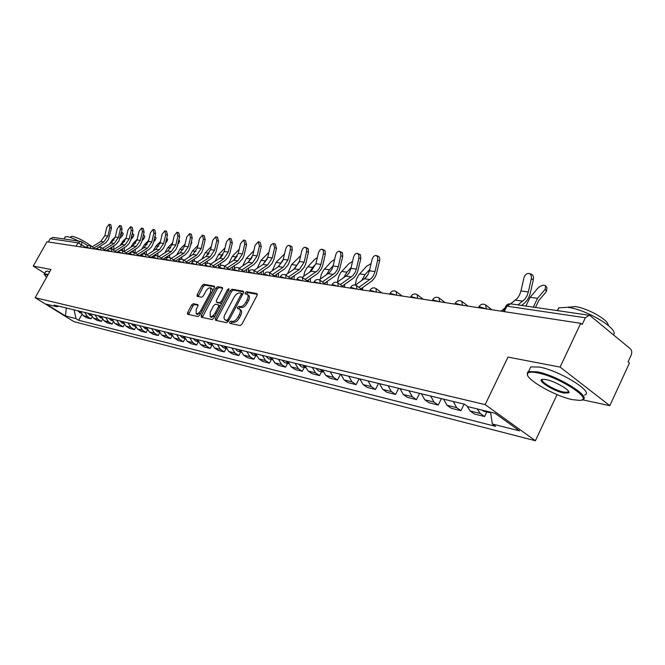 <?xml version="1.0" encoding="UTF-8"?>
<svg xmlns="http://www.w3.org/2000/svg" width="665" height="665" viewBox="0 0 665 665"><rect width="100%" height="100%" fill="white"/><g stroke="black" fill="none" stroke-linecap="round" stroke-linejoin="round"><path stroke-width="1" d="M229.749 322.093L229.749 323.323L240.14 325.551L241.969 324.154L257.106 295.327L256.948 293.556L246.491 291.736L245.235 292.716L245.235 293.905L247.097 294.312C248.427 295.21 248.436 297.039 247.131 299.79L245.884 302.176C244.072 305.218 242.143 306.706 240.098 306.648L238.768 306.39L237.513 307.371L237.513 308.577L239.334 309.001C240.672 309.915 240.68 311.769 239.358 314.562L238.103 316.956C236.283 320.006 234.363 321.494 232.326 321.403L231.004 321.129L229.749 322.093M239.708 309.25L240.647 309.89C241.994 310.813 242.002 312.666 240.688 315.459L239.433 317.845C237.613 320.896 235.693 322.375 233.656 322.292L232.334 322.01L230.871 323.572M257.405 294.321L247.804 292.633L246.358 294.121M247.488 294.578L248.411 295.21C249.741 296.116 249.749 297.945 248.452 300.696L247.197 303.074C245.393 306.116 243.465 307.604 241.42 307.546L240.082 307.288L238.627 308.809M193.324 303.689L191.645 305.019L187.58 312.625L187.547 314.287L198.02 316.54L199.724 315.202L214.329 287.77L214.354 286.141L203.706 284.263L202.027 285.601L197.148 294.736L197.106 296.366L201.67 297.247L203.357 295.9L205.793 291.337C207.438 288.66 209.059 287.496 210.655 287.829L210.581 292.209L200.98 310.239C199.342 312.907 197.738 314.071 196.15 313.73L196.233 309.258L197.829 306.266L197.862 304.612L193.324 303.689L194.604 304.545L192.933 305.867L188.552 314.512M582.341 399.773L609.822 405.675L560.096 367.088L507.985 357.097L485.167 404.619L35.17 297.712L50.981 269.483L33.25 266.091L46.957 241.761L580.711 323.323L582.183 324.52L585.358 317.762L506.921 306.174L505.475 306.673M560.096 367.088L580.711 323.323M215.468 318.535L215.568 320.297L226.657 322.666L228.444 321.286L243.415 292.908L243.407 291.212L232.027 289.209L230.265 290.588L215.468 318.535L216.782 319.408L216.466 320.488M212.102 319.549L201.271 317.222L201.296 315.534L215.917 288.053L217.638 286.69L222.384 287.538L222.368 289.192L216.416 300.389L216.399 302.068L219.608 302.7L221.354 301.336L227.563 289.608L228.885 288.668L228.876 289.832L213.847 318.194L212.102 319.549M609.822 405.675L629.464 363.007L628.084 361.885L631.127 355.285C632.149 352.566 631.883 350.397 630.337 348.768L590.321 315.8L589.173 315.243L585.358 317.762M557.062 394.603L535.4 440.737L73.998 321.677L35.17 297.712M33.25 266.091L44.713 273.323M48.346 241.977L50.183 238.71L52.909 237.363L80.598 241.387M467.03 406.032L470.138 410.97L480.255 413.455L477.254 408.933M480.255 413.455L484.586 416.539L486.772 411.976M470.138 410.97L474.461 414.029L484.586 416.539M464.104 404.121L460.936 410.671L456.639 407.637L453.297 401.502M443.605 399.166L446.946 405.251L451.227 408.26L460.936 410.671M441.385 398.626L438.26 405.043L433.996 402.059L430.671 396.041M421.369 393.788L424.694 399.765L428.942 402.724L438.26 405.043M419.573 393.356L416.49 399.64L412.258 396.697L408.95 390.787M400.022 388.634L403.322 394.495L407.545 397.412L416.49 399.64M398.626 388.294L395.584 394.445L391.386 391.552L388.094 385.75M379.516 383.68L382.799 389.441L386.98 392.308L395.584 394.445M378.485 383.431L375.476 389.457L371.311 386.606L368.044 380.904M359.798 378.909L363.057 384.57L367.205 387.404L375.476 389.457M359.1 378.742L356.132 384.653L352.009 381.851L348.759 376.249M340.821 374.329L344.054 379.89L348.169 382.674L356.132 384.653M340.438 374.237L337.512 380.031L333.414 377.271L330.197 371.76M322.55 369.915L325.759 375.384L329.84 378.127L337.512 380.031M321.536 371.702L319.566 375.575L315.509 372.857L312.309 367.437M304.936 365.659L308.128 371.037L312.176 373.738L319.566 375.575M304.213 367.479L302.267 371.278L298.244 368.601L295.069 363.273M287.953 361.552L291.12 366.847L295.135 369.507L302.267 371.278M287.496 363.406L285.576 367.138L281.586 364.495L278.435 359.25M271.569 357.595L274.72 362.799L278.693 365.426L285.576 367.138M271.362 359.474L269.458 363.14L265.51 360.53L262.376 355.376M255.751 353.772L258.868 358.901L262.808 361.486L269.458 363.14M255.767 355.675L253.897 359.275L249.974 356.706L246.873 351.627M240.472 350.081L243.565 355.127L247.463 357.679L253.897 359.275M240.697 352.001L238.851 355.534L234.969 353.007L231.886 348.003M225.693 346.507L228.768 351.477L232.634 353.996L238.851 355.534M226.125 348.443L224.296 351.926L220.447 349.424L217.388 344.503M211.404 343.057L214.454 347.945L218.286 350.43L224.296 351.926M212.01 345.035L210.215 348.427L206.399 345.966L203.374 341.112M197.572 339.715L200.597 344.537L204.396 346.989L210.215 348.427M198.27 341.868L196.582 345.044L192.808 342.616L189.799 337.837M184.188 336.482L187.181 341.228L190.946 343.647L196.582 345.044M184.97 338.784L183.382 341.768L179.633 339.366L176.649 334.661M171.213 333.348L174.188 338.028L177.912 340.413L183.382 341.768M172.085 335.783L170.581 338.593L166.873 336.224L163.914 331.577M158.644 330.306L161.587 334.919L165.286 337.28L170.581 338.593M159.6 332.857L158.17 335.509L154.496 333.173L151.562 328.593M146.45 327.363L149.376 331.91L153.033 334.237L158.17 335.509M147.489 330.015L146.134 332.525L142.493 330.214L139.583 325.7M134.621 324.503L137.522 328.992L141.146 331.286L146.134 332.525M135.735 327.255L134.455 329.624L130.839 327.346L127.954 322.891M123.141 321.727L126.017 326.149L129.617 328.419L134.455 329.624M124.33 324.562L123.108 326.806L119.534 324.553L116.666 320.164M111.994 319.034L114.846 323.398L118.412 325.642L123.108 326.806M113.258 321.935L112.094 324.071L108.545 321.852L105.71 317.521M101.163 316.415L103.989 320.721L107.522 322.941L112.094 324.071M102.501 319.383L101.388 321.411L97.871 319.217L95.053 314.944M90.64 313.88L93.449 318.128L96.949 320.314L101.388 321.411M92.044 316.889L90.98 318.826L87.497 316.656L84.704 312.442M80.407 311.403L83.192 315.601L86.658 317.762L90.98 318.826M74.123 309.882L76.01 318.626L65.469 315.958L46.425 304.204L56.783 306.723L54.065 305.036L464.453 404.204L467.919 406.664L494.968 413.239L519.54 430.887L492.316 423.996L490.57 412.175M76.01 318.626L78.669 320.272L495.666 426.381L492.316 423.996M485.167 404.619L535.4 440.737M81.87 314.47L78.669 320.272M56.783 306.723L58.653 306.149M66.317 308.003L65.469 315.958M243.714 291.918L233.324 290.098L231.57 291.478L216.782 319.408M226.782 320.231L228.029 319.267L241.154 294.396L241.146 293.207L239.666 292.933C237.646 292.908 235.751 294.387 233.964 297.38L225.036 314.279C223.714 317.055 223.714 318.901 225.036 319.815L228.602 320.987M242.65 294.354L241.287 293.34M226.009 320.464L225.402 319.94M228.103 321.112L226.723 320.821M222.667 288.228L218.918 287.571L217.206 288.926L202.276 317.454M217.513 302.775L221.744 303.298M210.223 312.06L210.182 316.607C211.819 316.964 213.465 315.784 215.128 313.065L218.561 306.59L218.453 304.861L215.377 304.262L213.64 305.626L210.223 312.06M211.221 317.288L215.078 315.867M220.165 306.266L219.758 305.742M198.145 305.252L194.604 304.545M197.197 314.412L200.847 313.099M212.634 290.962L211.936 288.701L210.93 288.02M214.637 286.815L204.978 285.127L203.299 286.465L198.112 296.573M546.206 286.59L546.954 287.804L546.497 291.386L545.184 289.25L545.633 285.667C543.247 284.687 540.62 285.568 537.761 288.294L530.146 297.305L525.932 306.058M487.42 411.402L489.066 412.533L490.637 412.599L490.088 412.051M481.826 410.047L483.804 411.253M535.45 307.438L538.874 300.455L546.497 291.386M545.184 289.25L537.544 298.319L533.313 307.13M531.269 278.951C531.734 275.95 530.953 274.113 528.908 273.423C526.522 273.323 524.843 274.869 523.87 278.053L520.953 290.971L528.334 291.952L531.269 278.951L533.347 279.583L530.421 292.567C529.274 297.388 527.054 301.104 523.762 303.722L521.543 305.418M529.423 273.581L530.986 274.063C533.031 274.753 533.812 276.59 533.347 279.583M517.952 304.903L524.918 299.15L526.996 295.842L528.334 291.952M500.986 311.145L504.66 308.352M510.604 303.83L517.545 298.12L519.623 294.836L520.953 290.971M537.187 372.782C532.083 371.793 528.966 371.959 527.835 373.265C523.006 377.712 554.12 396.032 572.449 399.64L579.764 400.397C594.726 400.106 558.691 376.565 537.187 372.782M527.578 374.96L527.47 372.309L528.517 371.585L537.054 371.793C557.278 375.318 592.723 397.263 582.415 399.748L581.717 399.948M546.148 379.607C555.242 381.253 571.385 390.754 568.725 392.874L563.779 393.032C553.047 390.995 535.558 379.615 542.731 379.291L546.148 379.607M542.574 379.308C539.107 381.003 554.585 390.347 563.654 392.067L567.852 392.234L568.525 391.278M557.303 310.613L558.866 307.795L567.652 307.305C586.613 309.433 619.697 329.408 613.371 334.794M567.943 307.346L574.951 306.548C587.394 307.962 609.273 320.347 608.143 325.318M529.473 369.565L530.745 366.889L539.307 367.055C559.556 370.488 594.951 392.458 584.601 395.035M47.922 274.936L44.405 274.678L46.567 277.363M44.397 274.736L44.389 273.897L48.188 274.47M65.029 237.106L66.982 236.582C69.626 237.014 73.541 238.519 78.728 241.112M70.997 236.69L72.427 236.299C78.985 238.137 85.561 241.636 92.144 246.798M45.744 271.486L47.597 271.154L49.717 271.736M371.095 263.631L366.59 266.258L358.601 275.135L356.324 279.541L355.334 285.069M320.073 369.316L323.14 372.059M316 368.327L318.751 371.02M322.018 369.782L322.899 371.394M362.541 289.99L362.658 287.588M364.819 278.46L368.078 274.512M369.773 269.416L365.019 274.637L361.569 280.763M352.541 261.47L348.618 263.938L340.713 272.65L338.46 276.981L337.512 282.051M302.65 365.102L305.543 367.795M298.718 364.154L301.453 366.806M304.52 365.559L305.235 366.939M344.495 287.23L344.628 284.437M347.28 275.086L348.809 273.29M351.145 267.563L346.922 272.16L343.639 277.787M334.636 259.433L331.261 261.711L323.473 270.231L321.27 274.371L320.306 279.092M285.842 361.045L288.56 363.664M282.051 360.131L284.761 362.741M287.646 361.477L288.194 362.616M327.089 284.57L327.23 281.411M333.19 265.734L329.466 269.757L326.349 274.928M325.185 282.833L325.135 283.938M317.355 257.513L314.512 259.55L306.831 267.879L304.703 271.777L303.706 276.249M269.624 357.122L272.176 359.674M265.958 356.24L268.652 358.809M271.362 357.546L271.744 358.402M310.272 282.002L310.43 278.519M315.867 263.955L312.617 267.446L309.666 272.176M308.41 279.907L308.327 281.702L302.799 277.754M300.655 255.684L291.636 264.57L287.671 273.515M253.955 353.339L256.349 355.817M250.414 352.483L253.082 355.019M255.634 353.747L255.85 354.287M294.038 279.516L294.204 275.742M299.125 262.234L293.556 269.525M292.201 277.106L292.11 279.225M284.52 253.955L276.05 262.426L272.176 270.879M238.818 349.682L241.062 352.076L238.037 351.353M235.393 348.851L237.738 351.278M278.344 277.122L278.51 273.074M282.933 260.58L277.987 266.973M276.532 274.412L276.424 276.823M268.918 252.309L260.979 260.356L257.197 268.344M224.18 346.141L226.275 348.46M220.871 345.343L223.49 347.803M263.157 274.803L263.34 270.505M267.255 258.984L262.941 264.512M261.378 271.819L261.262 274.512M253.814 250.755L246.391 258.361L242.7 265.9M210.015 342.724L211.969 344.952M206.815 341.951L209.409 344.37M248.477 272.251L248.66 268.037M252.052 257.471L248.386 262.126M246.707 269.325L246.59 272.268M239.192 249.284L232.268 256.416L228.677 263.548M196.308 339.408L198.128 341.552M193.207 338.66L195.776 341.054M234.313 268.618L234.446 265.651M237.305 256.025L234.338 259.774M232.509 266.931L232.384 270.098M231.229 247.696L230.896 249.142M225.028 247.895L218.577 254.537L215.086 261.27M183.033 336.199L184.72 338.261M180.024 335.476L182.576 337.837M220.564 265.792L220.689 263.348M222.966 254.678L220.788 257.413M218.752 264.62L218.627 267.995M217.522 245.651L216.973 248.012M170.165 333.09L171.728 335.06M167.256 332.392L169.783 334.711M207.222 263.348L207.364 261.129M211.295 246.582L205.31 252.717L201.919 259.076M208.96 253.481L207.812 254.936M205.419 262.392L205.327 264.87M204.238 243.664L203.548 246.615M157.696 330.081L159.126 331.951M154.87 329.399L157.372 331.694M194.28 261.17L194.446 258.976M197.995 245.302L192.451 250.954L189.151 256.956M192.493 260.239L192.426 261.977M188.644 262.733L188.619 263.39M191.354 241.752L191.902 242.484L190.672 244.687M145.602 327.155L146.915 328.934M142.859 326.49L145.344 328.759M181.72 259.192L181.911 256.898M190.489 245.451L190.922 245.011M185.094 244.038L179.966 249.242L176.774 254.903M179.957 258.161L179.899 259.55M176.217 260.564L176.183 261.511M178.86 239.907L179.625 240.913L178.627 243.415L178.178 242.825M133.864 324.321L135.061 325.991M131.204 323.68L133.665 325.908M169.517 257.397L169.758 254.886M177.854 244.188L178.627 243.415M172.592 242.792L167.846 247.579L164.754 252.916M167.788 256.15L167.738 257.397M164.155 258.469L164.114 259.666M377.62 260.273C378.061 257.654 377.512 256.075 375.958 255.518C374.162 255.476 372.849 256.84 372.018 259.591L369.449 270.83L375.035 271.578L377.62 260.273L379.582 260.846L376.24 274.637L374.711 277.696L372.101 280.813L360.929 288.81M376.257 255.601L377.928 256.091C379.474 256.648 380.023 258.228 379.582 260.846M358.917 287.338L371.452 278.303L373.497 275.576L375.035 271.578M355.401 285.094L365.883 277.521L367.92 274.811L369.449 270.83M358.884 257.995L358.826 254.894L357.305 253.332C355.567 253.299 354.295 254.637 353.489 257.347L350.954 268.377L356.34 269.092L358.884 257.995L360.829 258.56L357.537 272.101L355.576 275.776L353.447 278.153L342.309 286.05M357.579 253.415L360.463 254.795L360.829 258.56M340.322 284.603L352.799 275.692L355.152 272.409L356.34 269.092M337.014 282.392L347.429 274.936L349.449 272.276L350.954 268.377M340.821 255.801L340.779 252.758L339.316 251.229C337.637 251.195 336.407 252.517 335.617 255.169L333.123 266.008L338.319 266.698L340.821 255.801L342.749 256.358L339.516 269.657L337.571 273.265L335.468 275.601L324.379 283.39M339.574 251.304L342.409 252.658L342.749 256.358M322.4 281.968L334.828 273.174L337.147 269.948L338.319 266.698M319.267 279.807L329.649 272.451L331.96 269.242L333.123 266.008M323.398 253.689L323.464 251.062L322.691 249.575L321.062 249.275L319.566 250.464L318.502 252.592L315.925 263.722L320.929 264.387L323.398 253.689L325.31 254.23L322.641 265.726L321.07 269.5L317.546 273.606L307.08 280.821M322.201 249.267L324.994 250.605L325.31 254.23M305.119 279.416L317.479 270.746L319.458 268.17L320.929 264.387M302.134 277.322L311.054 271.229L315.925 263.722M306.573 251.644L306.656 249.059L305.917 247.604L304.337 247.314L302.891 248.486L301.852 250.58L299.317 261.511L304.154 262.151L306.573 251.644L308.477 252.176L305.85 263.473L304.296 267.18L300.813 271.212L290.389 278.336M305.426 247.297L308.186 248.61L308.477 252.176M288.444 276.956L299.325 269.566L304.154 262.151M285.584 274.928L294.504 268.884L299.317 261.511M290.331 249.666L290.414 247.131L289.707 245.701L288.178 245.427L286.781 246.574L285.767 248.635L283.265 259.375L287.945 259.998L290.331 249.666L292.209 250.198L289.624 261.295L288.086 264.936L284.645 268.901L274.271 275.933M289.233 245.393L291.943 246.69L292.209 250.198M272.351 274.579L283.165 267.28L287.945 259.998M269.732 275.8L269.574 272.617L278.51 266.623L283.265 259.375M274.628 247.754L273.373 243.506L271.204 244.728L270.214 246.748L267.754 257.313L272.276 257.92L274.628 247.754L276.49 248.286L273.947 259.2L272.027 263.423L269.026 266.673L258.702 273.614M273.573 243.565L275.235 244.03L276.49 248.286M256.79 272.276L267.554 265.077L272.276 257.92M254.13 270.389L263.057 264.437L267.754 257.313M259.441 245.909L258.253 241.736L255.061 245.377L252.758 255.327L257.131 255.9L259.441 245.909L261.287 246.432L258.785 257.164L257.288 260.68L253.914 264.512L243.648 271.362M258.436 241.786L260.09 242.251L261.287 246.432M241.761 270.048L252.467 262.941L257.131 255.9M239.176 268.244L248.112 262.326L252.758 255.327M244.753 244.13L243.614 240.023L240.514 243.614L238.245 253.39L242.476 253.955L244.753 244.13L246.582 244.637L244.113 255.194L242.634 258.66L239.3 262.426L229.084 269.192M243.781 240.073L245.435 240.531L246.582 244.637M227.214 267.887L237.862 260.871L242.476 253.955M224.712 266.15L233.648 260.281L238.245 253.39M230.531 242.401L229.442 238.361L226.424 241.902L224.188 251.528L228.286 252.068L230.531 242.401L232.343 242.9L229.907 253.29L228.062 257.313L225.152 260.397L214.994 267.081M229.6 238.411L231.245 238.868L232.343 242.9M213.141 265.8L223.723 258.876L228.286 252.068M210.714 264.13L219.641 258.294L224.188 251.528M216.757 240.722L215.709 236.757L212.775 240.24L210.572 249.716L214.537 250.24L216.757 240.722L218.552 241.22L216.15 251.453L214.712 254.803L211.445 258.444L201.354 265.036M215.867 236.798L217.505 237.255L218.552 241.22M199.508 263.781L210.032 256.939L214.537 250.24M197.164 262.16L206.075 256.382L210.572 249.716M203.407 239.101L202.409 235.194L199.55 238.635L197.372 247.962L201.221 248.477L203.407 239.101L205.186 239.591L202.825 249.666L201.395 252.958L198.17 256.54L188.137 263.057M202.551 235.235L204.18 235.693L205.186 239.591M186.308 261.81L196.765 255.061L201.221 248.477M184.03 260.256L192.933 254.52L197.372 247.962M190.464 237.53L189.508 233.689L186.724 237.072L184.579 246.258L188.311 246.757L190.464 237.53L192.227 238.012L189.899 247.929L188.486 251.179L185.294 254.703L175.319 261.137M189.641 233.723L191.271 234.171L192.227 238.012M173.515 259.907L183.906 253.24L188.311 246.757M171.304 258.411L180.182 252.717L184.579 246.258M177.912 236L176.998 232.218L174.28 235.56L172.169 244.612L175.784 245.094L177.912 236L179.658 236.482L177.356 246.25L175.967 249.45L172.809 252.916L162.9 259.275M177.123 232.26L178.735 232.7L179.658 236.482M161.105 258.062L171.429 251.478L175.784 245.094M158.96 256.615L167.821 250.971L172.169 244.612M165.726 234.521L164.853 230.797L162.202 234.097L160.115 243.008L163.632 243.481L165.726 234.521L167.455 234.994L165.194 244.62L163.449 248.336L160.689 251.187L150.839 257.463M164.978 230.83L166.583 231.27L167.455 234.994M149.068 256.266L159.317 249.766L163.632 243.481M146.982 254.87L155.818 249.275L160.115 243.008M166.724 238.128L167.696 239.392L166.691 241.852L166.05 241.021M166.483 239.192L166.724 238.153M122.468 321.569L123.549 323.14M119.883 320.946L122.327 323.148M157.672 255.776L157.962 252.941M165.602 242.949L166.691 241.852M160.456 241.57L156.084 245.959L153.091 250.996M155.976 254.196L155.918 255.435M152.443 256.449L152.393 257.87M153.898 233.082L153.058 229.417L150.481 232.667L148.42 241.453L151.836 241.91L153.898 233.082L155.618 233.556L153.374 243.033L151.653 246.698L148.927 249.5L139.143 255.709M153.174 229.45L154.77 229.891L155.618 233.556M137.381 254.529L147.564 248.103L151.836 241.91M135.361 253.174L144.164 247.621L148.42 241.453M155.111 236.632L156.1 237.92L155.086 240.339L154.272 239.284M154.513 238.253L154.945 236.424M111.396 318.892L112.377 320.355M108.894 318.286L111.313 320.464M146.159 254.313L146.5 251.054M153.698 241.736L155.086 240.339M148.669 240.373L144.654 244.396L141.761 249.134M144.513 252.318L144.43 253.639M141.063 254.496L141.013 255.942M142.41 231.686L141.612 228.078L139.085 231.287L137.056 239.949L140.373 240.389L142.41 231.686L144.114 232.151L141.903 241.495L140.199 245.111L137.497 247.87L127.78 253.997M141.72 228.112L143.308 228.544L144.114 232.151M126.034 252.833L136.15 246.491L140.373 240.389M124.064 251.52L132.85 246.025L137.056 239.949M143.856 235.202L144.837 236.482L143.815 238.868L142.834 237.605M142.933 237.181L143.465 234.92M100.648 316.291L101.512 317.646M98.212 315.709L100.606 317.853M134.978 252.916L135.369 249.234M142.144 240.539L143.815 238.868M137.231 239.201L133.54 242.866L130.756 247.33M133.366 250.489L133.266 251.985M129.999 252.6L129.983 253.124M131.246 230.331L130.481 226.773L128.021 229.94L126.017 238.477L129.234 238.91L131.246 230.331L132.934 230.788L130.756 239.999L129.068 243.565L126.4 246.283L116.741 252.334M130.581 226.807L132.16 227.231L132.934 230.788M115.012 251.187L125.062 244.919L129.234 238.91M113.1 249.915L121.853 244.471L126.017 238.477M132.9 233.814L133.889 235.086L132.859 237.447L131.745 236.017L132.784 233.664L132.293 233.531M90.199 313.772L90.955 315.002M87.822 313.198L90.199 315.318M124.106 251.503L124.546 247.463M130.922 239.367L132.859 237.447M126.117 238.045L122.742 241.387L120.057 245.585M122.535 248.718L122.418 250.472M120.398 229.009L119.658 225.51L117.256 228.627L115.278 237.048L118.412 237.463L120.398 229.009L122.069 229.467L118.927 240.963L116.101 244.363L109.351 248.652M119.758 225.535L121.329 225.959L122.069 229.467M104.305 249.591L114.28 243.398L118.412 237.463M102.443 248.361L111.155 242.958L115.278 237.048M107.805 249.608L106.018 250.722M122.252 232.467L123.241 233.731L122.202 236.05L121.097 234.645L122.136 232.326L121.421 232.218M80.033 311.311L80.689 312.425M77.73 310.755L80.083 312.849M113.54 249.641L114.031 245.742M120.008 238.22L122.202 236.05M115.311 236.915L112.235 239.94L109.658 243.889M112.003 246.998L111.853 249.084M109.85 227.729L109.135 224.28L106.791 227.355L104.837 235.659L107.888 236.067L109.85 227.729L111.504 228.178L108.395 239.516L105.602 242.875L99.11 246.973M109.235 224.304L110.789 224.72L111.504 228.178M93.89 248.037L103.798 241.91L107.888 236.067M92.078 246.84L100.756 241.486L104.837 235.659M96.857 248.361L95.585 249.151M86.109 247.463L78.038 242.825L50.183 238.71M80.282 246.856L81.596 244.504L81.878 241.827L80.839 241.42L78.038 242.825L76.142 246.225M93.449 318.128L97.871 319.217M103.989 320.721L108.545 321.852M114.846 323.398L119.534 324.553M126.017 326.149L130.839 327.346M137.522 328.992L142.493 330.214M149.376 331.91L154.496 333.173M161.587 334.919L166.873 336.224M174.188 338.028L179.633 339.366M187.181 341.228L192.808 342.616M200.597 344.537L206.399 345.966M214.454 347.945L220.447 349.424M228.768 351.477L234.969 353.007M243.565 355.127L249.974 356.706M258.868 358.901L265.51 360.53M274.72 362.799L281.586 364.495M291.12 366.847L298.244 368.601M308.128 371.037L315.509 372.857M325.759 375.384L333.414 377.271M344.054 379.89L352.009 381.851M363.057 384.57L371.311 386.606M382.799 389.441L391.386 391.552M403.322 394.495L412.258 396.697M424.694 399.765L433.996 402.059M446.946 405.251L456.639 407.637M83.192 315.601L87.497 316.656M485.65 308.801L479.074 306.557L478.875 306.956M478.509 307.704L479.074 306.557C480.778 304.08 482.956 303.539 485.608 304.911L486.323 308.901M461.826 305.16L455.284 303.331M438.983 301.669L432.649 299.865M417.063 298.319L410.937 296.532M396.007 295.102L390.072 293.34M375.767 292.01L370.014 290.264M356.307 289.034L350.721 287.313M337.571 286.166L332.151 284.47M319.516 283.415L314.246 281.736M302.118 280.755L296.997 279.092M285.335 278.186L280.347 276.549M269.134 275.709L264.279 274.096M253.49 273.323L248.76 271.727M238.369 271.012L233.756 269.433M223.748 268.776L219.251 267.222M209.608 266.615L205.211 265.077M195.917 264.52L191.62 263.007M182.651 262.5L178.461 261.004M169.808 260.53L165.701 259.059M157.347 258.627L153.341 257.172M145.261 256.781L141.337 255.343M133.54 254.994L129.7 253.573M122.161 253.249L118.395 251.852M111.105 251.561L107.414 250.173M100.365 249.924L96.749 248.552M89.925 248.328L86.375 246.973M454.902 304.096L455.459 302.966C457.129 300.555 459.257 300.015 461.843 301.353L462.483 305.26M432.267 300.638L432.824 299.524C434.445 297.172 436.523 296.648 439.058 297.953L439.632 301.769M410.538 297.322L411.095 296.224C412.682 293.922 414.719 293.406 417.188 294.678L417.703 298.419M389.673 294.13L390.222 293.049C391.776 290.796 393.763 290.297 396.182 291.536L396.648 295.194M369.607 291.071L370.156 289.998C371.677 287.804 373.63 287.305 375.991 288.519L376.407 292.101M350.314 288.12L350.846 287.064C352.342 284.911 354.254 284.429 356.573 285.618L356.93 289.125M331.735 285.277L332.267 284.238C333.73 282.135 335.601 281.661 337.87 282.825L338.186 286.266M313.83 282.542L314.362 281.519C315.8 279.458 317.629 278.992 319.857 280.131L320.131 283.506M296.573 279.907L297.097 278.901C298.51 276.881 300.306 276.424 302.492 277.538L302.725 280.846M279.923 277.363L280.447 276.366C281.835 274.387 283.598 273.947 285.742 275.027L285.933 278.278M248.336 272.534L248.843 271.569C250.181 269.666 251.885 269.234 253.955 270.281L254.08 273.415M233.332 270.239L233.839 269.292C235.152 267.421 236.823 266.998 238.86 268.02L238.951 271.104M218.827 268.028L219.325 267.081C220.622 265.252 222.268 264.836 224.263 265.842L224.321 268.868M204.787 265.875L205.286 264.953C206.557 263.149 208.178 262.75 210.14 263.731L210.173 266.707M191.196 263.806L191.686 262.891C192.941 261.121 194.537 260.722 196.466 261.686L196.474 264.612M178.037 261.794L178.519 260.888C179.758 259.151 181.321 258.76 183.224 259.707L183.208 262.584M165.277 259.84L166.79 257.837L168.968 257.288L170.398 257.796L170.356 260.622M157.746 255.867L157.888 258.71M145.685 254.072L145.801 256.865M133.981 252.326L134.072 255.077M122.626 250.63L122.684 253.332M111.587 248.976L111.629 251.644M100.864 247.38L100.88 249.998M90.44 245.826L90.432 248.402M504.269 311.644L506.921 306.174L510.629 303.839L508.151 304.055L506.422 305.21L503.147 311.469M81.878 241.827L80.839 241.42M233.656 322.292L232.326 321.403M239.433 317.845L238.103 316.956M240.688 315.459L239.358 314.562M240.082 307.288L238.768 306.39M241.42 307.546L240.098 306.648M247.197 303.074L245.884 302.176M248.452 300.696L247.131 299.79M247.804 292.633L246.491 291.736M232.334 322.01L231.004 321.129M231.57 291.478L230.265 290.588M233.324 290.098L232.027 289.209M229.126 319.998L228.029 319.267M242.235 295.135L241.154 294.396M202.592 316.39L201.296 315.534M217.206 288.926L215.917 288.053M218.918 287.571L217.638 286.69M217.821 302.982L216.516 302.11M220.905 303.581L219.608 302.7M222.401 302.043L221.354 301.336M228.619 290.322L227.563 289.608M216.191 313.772L215.128 313.065M219.616 307.305L218.561 306.59M202.01 310.921L200.98 310.239M211.603 292.899L210.581 292.209M198.428 295.593L197.148 294.736M203.299 286.465L202.027 285.601M204.978 285.127L203.706 284.263M188.868 313.473L187.58 312.625M192.933 305.867L191.645 305.019M537.544 298.319L530.146 297.305M515.458 300.139L522.823 301.178M365.019 274.637L359.615 273.897M356.008 284.662L355.359 284.57M346.922 272.16L341.71 271.436M329.466 269.757L324.437 269.067M312.617 267.446L307.754 266.781M296.332 265.21L291.636 264.57M280.597 263.049L276.05 262.426M265.377 260.963L260.979 260.356M250.647 258.943L246.391 258.361M236.383 256.981L232.268 256.416M222.567 255.086L218.577 254.537M209.118 253.24L205.31 252.717M195.942 251.428L192.451 250.954M183.158 249.674L179.966 249.242M179.941 258.519L179.5 258.452M170.764 247.978L167.846 247.579M167.755 256.707L167.073 256.607M364.403 278.768L369.964 279.558M345.966 276.166L351.336 276.923M328.202 273.647L333.373 274.379M311.054 271.229L316.05 271.935M294.504 268.884L299.325 269.566M278.51 266.623L283.165 267.28M263.057 264.437L267.554 265.077M248.112 262.326L252.467 262.941M233.648 260.281L237.862 260.871M219.641 258.294L223.723 258.876M206.075 256.382L210.032 256.939M192.933 254.52L196.765 255.061M180.182 252.717L183.906 253.24M167.821 250.971L171.429 251.478M155.818 249.275L159.317 249.766M158.736 246.324L156.084 245.959M155.934 254.953L155.012 254.811M144.164 247.621L147.564 248.103M147.048 244.72L144.654 244.396M144.446 253.249L143.308 253.074M132.85 246.025L136.15 246.491M135.702 243.166L133.54 242.866M133.283 251.586L131.936 251.387M121.853 244.471L125.062 244.919M124.679 241.653L122.742 241.387M122.435 249.974L120.889 249.749M111.155 242.958L114.28 243.398M113.956 240.181L112.235 239.94M111.878 248.411L110.149 248.153M100.756 241.486L103.798 241.91M491.809 309.74L486.231 305.393M263.855 274.903L264.371 273.93C265.734 271.985 267.463 271.553 269.574 272.617M152.908 257.954L155.07 255.626L157.954 255.934M140.914 256.116L143.042 253.831L145.884 254.13M129.276 254.338L131.379 252.085L134.18 252.384M117.971 252.617L120.049 250.389L122.809 250.68M106.999 250.938L109.043 248.752L111.77 249.034M96.334 249.309L98.353 247.147L101.038 247.43M85.96 247.721L87.955 245.593L90.606 245.867M468.01 306.1L462.416 301.802M445.184 302.617L439.582 298.352M423.273 299.267L417.678 295.044M402.225 296.05L396.631 291.877M381.984 292.957L376.407 288.826M362.516 289.982L356.955 285.9M343.772 287.122L338.227 283.082M325.717 284.362L320.189 280.372M291.503 279.134L286.033 275.235M275.285 276.648L269.84 272.808M259.616 274.254L254.205 270.456M244.479 271.943L239.092 268.186M229.832 269.707L224.479 265.992M215.66 267.538L210.348 263.872M201.944 265.443L196.665 261.819M188.652 263.415L183.407 259.832M175.776 261.445L170.564 257.912M163.291 259.541L158.112 256.042M151.171 257.688L146.042 254.23M139.417 255.892L134.322 252.476M128.004 254.146L122.942 250.772M116.915 252.451L111.895 249.117M106.142 250.805L101.155 247.513M95.669 249.209L90.723 245.95M81.986 241.902L87.738 245.684M510.629 303.839L588.857 315.193M242.451 294.105L241.229 293.265M226.358 320.696L225.036 319.815M217.704 302.941L216.399 302.068M211.487 317.471L210.182 316.607M219.874 305.775L218.677 304.977M197.447 314.587L196.15 313.73M489.066 412.533L483.463 411.17M527.835 373.265L527.47 372.309M568.351 391.909L568.725 392.874M558.866 307.795L557.511 310.646M568.317 307.405L568.542 306.931M567.852 392.234L568.392 391.078M530.745 366.889L528.517 371.585M44.405 274.678L44.239 274.096M65.237 236.74L63.981 238.976M70.532 237.53L71.155 236.416M45.918 271.17L44.389 273.897M322.525 371.943L318.444 370.945M305.077 367.687L301.137 366.731M288.253 363.589L284.454 362.666M272.01 359.632L268.344 358.734M256.324 355.808L252.775 354.944M226.283 348.485L223.191 347.728M211.994 345.002L209.118 344.304M198.162 341.627L195.485 340.979M184.762 338.369L182.285 337.762M171.786 335.202L169.492 334.645M159.209 332.134L157.09 331.619M147.015 329.167L145.061 328.685M135.186 326.282L133.382 325.842M123.698 323.481L122.044 323.082M112.551 320.763L111.038 320.397M101.72 318.128L100.332 317.787M91.188 315.559L89.933 315.252M80.955 313.065L79.817 312.783"/></g></svg>
